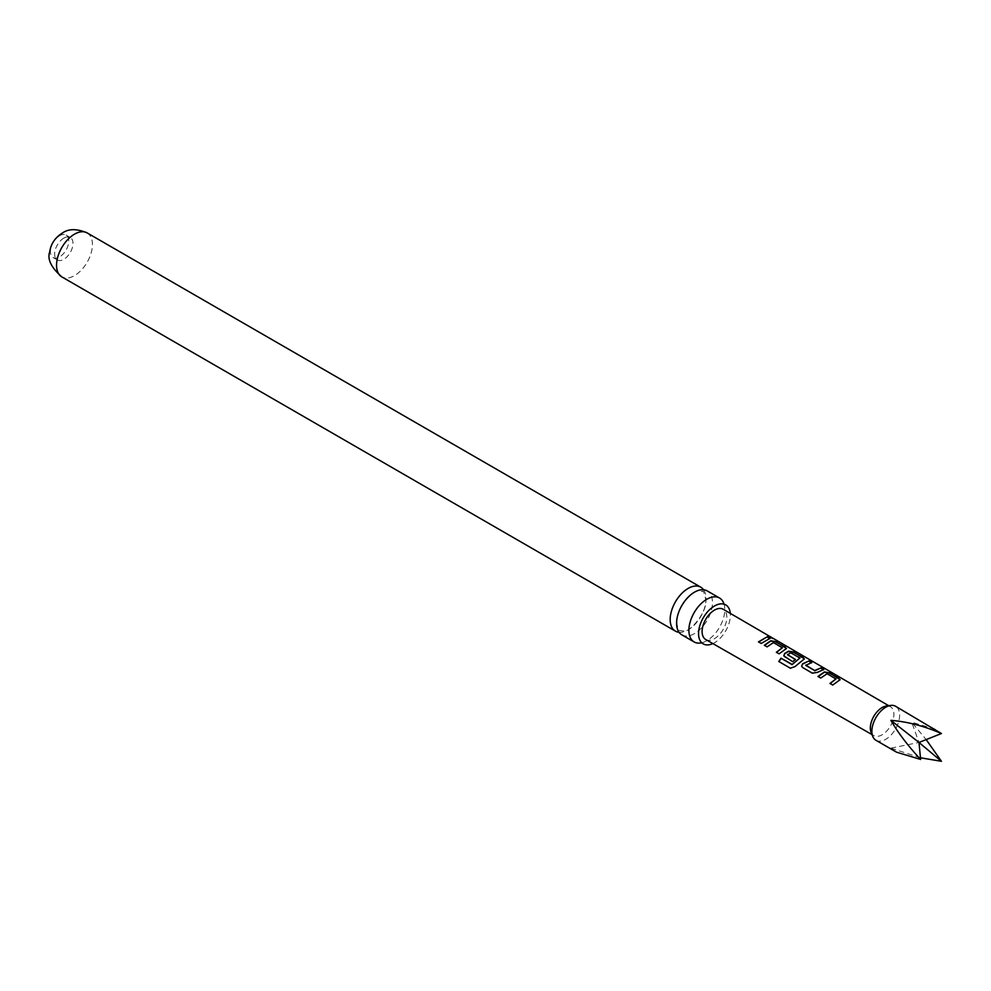 <?xml version="1.0" encoding="UTF-8"?>
<svg xmlns="http://www.w3.org/2000/svg" width="991" height="991" viewBox="0 0 991 991"><rect width="100%" height="100%" fill="white"/><g stroke="black" fill="none" stroke-linecap="round" stroke-linejoin="round"><path stroke-width="0.74" stroke-dasharray="4.96 3.72" d="M772.534 638.439L773.624 638.712M772.633 638.489L769.474 636.953M681.833 634.847A25.382 14.654 120 0 0 694.53 633.583A25.382 14.654 120 0 0 712.467 602.503A25.382 14.654 120 0 0 707.215 590.896M712.863 643.593A22.508 12.994 120 0 0 730.379 615.2A22.508 12.994 120 0 0 730.305 613.392M59.596 235.709A12.97 7.482 -60 0 1 66.075 235.065A12.97 7.482 -60 0 1 68.057 245.458A12.97 7.482 -60 0 1 59.596 256.88A12.97 7.482 -60 0 1 53.105 257.524A12.97 7.482 -60 0 1 51.123 247.131A12.97 7.482 -60 0 1 59.596 235.709M63.808 238.137A12.97 7.482 -60 0 1 70.299 237.506A12.97 7.482 -60 0 1 72.281 247.886A12.97 7.482 -60 0 1 63.808 259.32A12.97 7.482 -60 0 1 57.329 259.964A12.97 7.482 -60 0 1 55.347 249.571A12.97 7.482 -60 0 1 63.808 238.137M875.933 740.277A19.634 11.335 120 0 0 891.058 735.012A19.634 11.335 120 0 0 899.63 715.254A19.634 11.335 120 0 0 895.567 706.261M935.157 729.128L911.72 722.228L926.176 739.596M920.466 757.781L890.897 748.143L896.545 752.169M871.101 732.386A16.674 9.625 120 0 0 873.802 735.619A16.674 9.625 120 0 0 886.648 731.135A16.674 9.625 120 0 0 893.907 714.362A16.674 9.625 120 0 0 890.475 706.744A16.674 9.625 120 0 0 886.326 706.026M705.753 639.529A17.466 10.083 120 0 0 719.206 634.822A17.466 10.083 120 0 0 726.824 617.244A17.466 10.083 120 0 0 723.232 609.267M703.598 589.756A25.382 14.654 -60 0 1 706.063 598.812A25.382 14.654 -60 0 1 688.113 629.892A25.382 14.654 -60 0 1 679.046 632.283M723.901 603.692A25.382 14.654 -60 0 1 724.087 604.275A25.382 14.654 -60 0 1 724.78 609.614A25.382 14.654 -60 0 1 706.843 640.694A25.382 14.654 -60 0 1 701.863 642.763A25.382 14.654 -60 0 1 701.269 642.886M890.897 748.143L918.979 742.457L911.72 722.228M769.995 638.638L761.323 643.679L758.474 641.858M782.32 648.238L773.414 642.886L767.195 647.086L764.346 645.265M786.408 648.647L779.211 654.072L776.362 652.251M790.521 668.306L794.955 666.621M804.296 659.04L803.342 659.758M803.305 660.08L795.092 666.794M795.178 659.498L792.775 661.951L784.798 657.144M784.897 657.367L783.807 655.893M799.898 658.445L790.991 653.094L787.548 654.555M823.211 669.569L817.414 672.654L812.397 673.36L802.673 667.538M802.772 667.761L801.682 666.286M811.208 662.583L805.733 665.122M835.958 679.405L827.064 674.053L820.833 678.265L817.996 676.444M840.058 679.826L832.849 685.252L830.198 683.542M87.171 232.91A25.382 14.654 -60 0 1 91.061 253.25A25.382 14.654 -60 0 1 74.486 275.609A25.382 14.654 -60 0 1 61.801 276.873M676.853 622.298C675.069 608.895 694.654 588.443 698.828 590.958L702.607 591.478C703.077 589.781 704.143 592.544 705.79 599.741C707.574 613.132 687.989 633.583 683.815 631.081L680.037 630.561C678.463 630.4 677.398 627.65 676.853 622.298M70.299 237.506L66.075 235.065M873.802 735.619L872.006 734.591M701.863 642.763L701.12 642.874M724.087 604.275L723.814 603.581M890.475 706.744L888.692 705.703M57.329 259.964L53.105 257.524"/><path stroke-width="1.49" d="M772.819 638.167L770.094 637.436C768.905 636.247 769.809 636.495 772.819 638.167L773.624 638.712M719.528 598.007L707.215 590.896A25.382 14.654 120 0 0 694.53 592.147A25.382 14.654 120 0 0 676.58 623.228A25.382 14.654 120 0 0 681.833 634.847L694.158 641.957A25.382 14.654 -60 0 1 688.894 630.338A25.382 14.654 -60 0 1 706.843 599.258A25.382 14.654 -60 0 1 719.528 598.007A25.382 14.654 -60 0 1 723.901 603.692M730.305 613.392A22.508 12.994 120 0 0 725.078 604.56A22.508 12.994 120 0 0 707.97 611.36A22.508 12.994 120 0 0 698.556 633.571A22.508 12.994 120 0 0 702.607 643.481A22.508 12.994 120 0 0 712.863 643.593M871.869 731.284A19.634 11.335 120 0 0 872.774 736.474A19.634 11.335 120 0 0 875.933 740.277L896.545 752.169L920.627 759.44C908.016 745.889 898.106 732.869 890.897 720.37C907.174 721.597 924.021 725.982 941.45 733.526L895.567 706.261A19.634 11.335 120 0 0 890.698 705.431A19.634 11.335 120 0 0 871.869 731.284M926.176 739.596L941.45 761.299L920.466 757.781M890.698 705.431L886.326 706.026A16.674 9.625 120 0 0 870.333 727.976A16.674 9.625 120 0 0 871.101 732.386L872.774 736.474M888.692 705.703L723.232 609.267A17.466 10.083 120 0 0 709.754 613.912A17.466 10.083 120 0 0 702.111 631.515A17.466 10.083 120 0 0 705.753 639.529L872.006 734.591M679.046 632.283A25.382 14.654 -60 0 1 675.428 631.143A25.382 14.654 -60 0 1 670.176 619.524A25.382 14.654 -60 0 1 688.113 588.443A25.382 14.654 -60 0 1 700.798 587.192A25.382 14.654 -60 0 1 703.598 589.756M701.269 642.886A25.382 14.654 -60 0 1 694.158 641.957M817.996 676.444L824.351 671.96L829.442 672.79L840.145 679.653L832.75 685.029L830 683.431L835.995 678.897L827.101 673.731L820.746 678.042L817.996 676.444M830.099 683.654L835.995 678.897M812.31 673.137L802.673 667.538L801.645 666.175L802.611 663.809L808.99 660.898L811.74 662.496L805.733 665.37L814.627 670.535L820.994 667.884L823.756 669.482L817.377 672.381L812.31 673.137M805.733 665.122L814.627 670.535M780.982 658.197L792.218 664.428L799.935 657.95L790.669 652.747L787.548 654.803L795.364 659.349L792.676 661.728L783.757 655.782L784.723 653.416L788.576 651.174L793.667 652.004L804.382 658.866L794.955 666.621L790.335 668.207L778.777 661.493L780.982 658.197L791.871 664.527M792.02 664.701L799.935 657.95M787.548 654.555L795.401 659.622M764.346 645.265L770.701 640.781L775.78 641.598L786.495 648.473L779.112 653.849L776.362 652.251L782.345 647.73L773.451 642.564L767.096 646.863L764.346 645.265M776.448 652.474L782.345 647.73M770.094 637.436L769.375 636.693M758.474 641.858L767.344 636.705L770.094 638.303L761.224 643.456L758.474 641.858M941.45 733.526L918.979 742.457L941.45 761.299M890.897 720.37L918.979 742.457L920.627 759.44M758.573 642.081L767.344 636.705M767.245 637.04L769.995 638.638M769.97 637.77C768.756 636.581 769.648 636.829 772.633 638.489M764.445 645.488L770.651 641.103L775.78 641.598M775.68 641.945L785.405 647.197M785.318 647.532L786.408 648.647M790.521 668.306L778.777 661.493M778.963 661.592L781.119 658.383M783.807 655.893L784.761 653.688L788.539 651.496L793.568 652.338L803.292 657.603M803.206 657.937L804.296 659.04M801.682 666.286L802.611 663.809M814.664 670.808L820.994 667.884M820.907 668.219L823.657 669.817M802.648 664.081L808.99 660.898M808.891 661.232L811.641 662.843M818.083 676.667L824.301 672.282L829.442 672.79M829.343 673.124L839.067 678.389M838.968 678.724L840.058 679.826M61.801 276.873A25.382 14.654 -60 0 1 57.912 256.533A25.382 14.654 -60 0 1 74.486 234.173A25.382 14.654 -60 0 1 87.171 232.91C76.902 228.611 68.664 228.624 62.445 232.984C55.062 237.642 50.838 243.91 49.748 251.801C47.085 259.085 51.111 267.434 61.801 276.873L675.428 631.143M725.078 604.56L724.087 604.275M702.607 643.481L701.863 642.763M700.798 587.192L87.171 232.91"/></g></svg>
